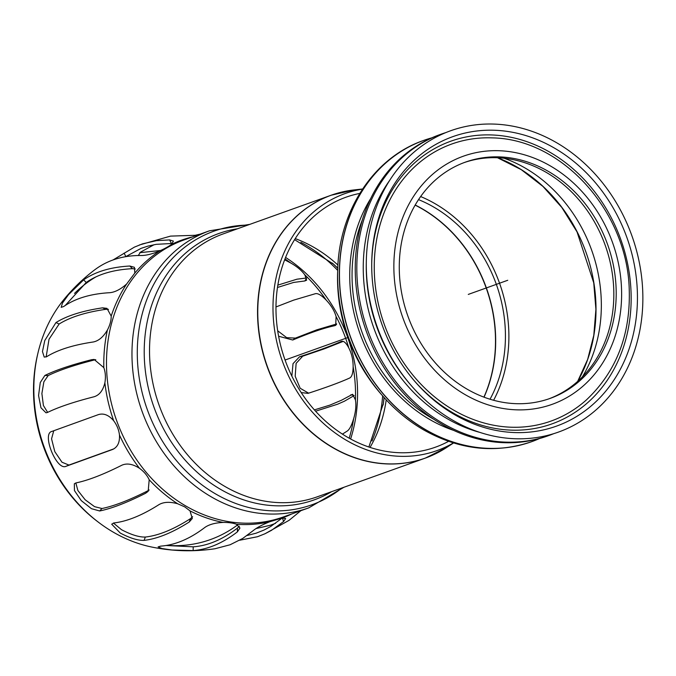 <?xml version="1.0" encoding="UTF-8"?>
<svg xmlns="http://www.w3.org/2000/svg" width="676" height="676" viewBox="0 0 676 676"><rect width="100%" height="100%" fill="white"/><g stroke="black" fill="none" stroke-linecap="round" stroke-linejoin="round"><path stroke-width="1.01" d="M453.917 410.273A147.148 124.376 70.3 0 0 586.193 400.107C616.453 371.648 630.793 334.51 629.212 288.694C626.965 211.487 562.28 138.918 492.263 137.887A147.148 124.376 70.3 0 0 375.78 245.025A147.148 124.376 70.3 0 0 453.917 410.273M407.121 222.218A125.499 106.081 70.3 0 0 431.736 358.626A125.499 106.081 70.3 0 0 550.061 398.434A125.499 106.081 70.3 0 0 607.606 244.509A125.499 106.081 70.3 0 0 465.409 162.13A125.499 106.081 70.3 0 0 407.121 222.218M548.87 398.848A125.499 106.081 70.3 0 0 605.24 245.354A125.499 106.081 70.3 0 0 464.235 162.561M582.374 376.912A141.191 119.339 70.3 0 0 504.042 158.235M431.778 137.845A160.018 135.251 70.3 0 0 423.784 140.38A160.018 135.251 70.3 0 0 349.467 216.996A160.018 135.251 70.3 0 0 380.841 390.914A160.018 135.251 70.3 0 0 531.708 441.665A160.018 135.251 70.3 0 0 539.499 438.547M445.923 132.572A160.018 135.251 70.3 0 0 441.149 134.161L439.569 134.727A160.018 135.251 70.3 0 0 365.243 211.343A160.018 135.251 70.3 0 0 396.626 385.261A160.018 135.251 70.3 0 0 547.492 436.012L549.073 435.445A160.018 135.251 70.3 0 0 553.771 433.646M441.149 134.161A160.018 135.251 70.3 0 0 366.823 210.777A160.018 135.251 70.3 0 0 398.206 384.695A160.018 135.251 70.3 0 0 549.073 435.445M389.714 180.315A155.311 131.279 70.3 0 0 372.966 212.103A155.311 131.279 70.3 0 0 480.036 432.446M366.308 261.705L366.274 263.75A155.311 131.279 70.3 0 0 408.946 382.87L410.273 384.433A160.018 135.251 70.3 0 0 616.495 386.925A160.018 135.251 70.3 0 0 571.533 152.599A160.018 135.251 70.3 0 0 376.295 207.388A160.018 135.251 70.3 0 0 366.308 261.705A160.018 135.251 70.3 0 0 410.273 384.433M381.323 210.287A153.739 129.953 70.3 0 0 371.732 262.474A153.739 129.953 70.3 0 0 413.965 380.385A153.739 129.953 70.3 0 0 612.11 382.785A153.739 129.953 70.3 0 0 568.905 157.652A153.739 129.953 70.3 0 0 381.323 210.287M413.459 379.785A150.114 126.885 70.3 0 0 606.685 381.137A150.114 126.885 70.3 0 0 564.029 161.547A150.114 126.885 70.3 0 0 381.07 213.092A150.114 126.885 70.3 0 0 371.724 263.268M98.223 522.058A145.112 122.66 -109.7 0 1 37.848 353.514M359.759 193.429A132.749 112.208 70.3 0 0 284.275 260.792A132.749 112.208 70.3 0 0 315.7 411.346A132.749 112.208 70.3 0 0 448.56 441.335M490.032 399.229A132.749 112.208 70.3 0 0 418.529 199.623M362.497 189.119A136.484 115.368 70.3 0 0 281.52 258.976A136.484 115.368 70.3 0 0 315.16 415.216A136.484 115.368 70.3 0 0 453.419 442.924M493.624 400.268A136.484 115.368 70.3 0 0 420.649 196.547M139.467 468.274C143.954 471.561 147.199 475.38 149.193 479.757L148.162 491.359L145.61 493.26C127.08 502.581 111.777 508.487 99.693 510.972L91.454 508.69L81.264 500.612L74.453 490.582L74.343 483.788L75.932 482.926C88.015 480.433 103.327 474.535 121.857 465.215C126.953 462.975 132.826 463.998 139.467 468.274A147.757 124.899 70.3 0 1 119.475 435.048C119.872 442.484 117.523 447.318 112.419 449.54L65.952 466.33C56.598 470.876 41.532 433.62 51.832 431.44L98.307 414.65C103.631 412.977 108.768 415.013 113.695 420.768C116.931 425.086 118.849 429.843 119.475 435.048M75.847 482.943L77.884 490.522L85.159 499.767L94.572 506.662L101.958 508.513C114.007 506.062 129.327 500.147 147.9 490.768L149.176 489.999M53.742 430.789L51.553 438.851L54.815 451.644L61.981 462.223L68.935 465.071L113.898 448.839M103.825 367.651C105.481 372.273 105.836 377.318 104.881 382.793C103.048 390.432 99.473 395.08 94.15 396.736C73.929 401.89 58.356 407.138 47.43 412.487L46.002 412.808L40.966 407.789L38.566 395.561L40.264 382.531L44.861 375.467C55.787 370.118 71.36 364.871 91.573 359.716L94.116 359.438L103.825 367.651A147.757 124.899 70.3 0 1 107.391 330.065C103.327 336.961 98.62 340.932 93.254 341.988C73.245 344.946 57.705 349.847 46.636 356.708L44.227 357.105L42.461 351.562L44.777 340.535L55.956 322.562C67.025 315.7 82.565 310.791 102.566 307.842L106.969 308.357L111.202 316.098C111.244 320.441 109.977 325.105 107.391 330.065M95.772 359.649L94.919 359.826C74.63 364.972 59.04 370.22 48.165 375.577L43.864 381.822L41.887 393.542L43.408 405.532L47.65 412.385M108.456 309.321L105.786 309.321C85.708 312.227 70.152 317.128 59.133 324.015L49.01 339.251L46.145 356.979M134.82 273.07L126.657 283.979C120.666 289.286 115.072 292.184 109.858 292.691C90.753 293.764 75.357 298.378 63.671 306.532L61.17 307.343L62.462 303.051L68.521 294.643L83.621 279.864C95.308 271.71 110.703 267.096 129.809 266.023L134.406 267.307L134.82 273.07A147.757 124.899 70.3 0 1 160.085 250.754C152.725 253.838 146.607 255.418 141.723 255.503C124.105 255.266 108.937 259.677 96.229 268.727L94.64 269.876M135.31 268.964L132.462 268.676C113.306 269.673 97.893 274.279 86.241 282.475L65.209 305.501M112.951 260.015L134.338 247.154L142.509 243.859L156.452 240.656L169.617 239.912L173.411 241.104L171.493 244.382C168.89 246.351 165.079 248.472 160.085 250.754M172.498 243.453L156.274 244.332L147.926 246.115L141.157 248.329L125.643 256.686M197.138 235.231L170.538 236.11L139.34 244.999M138.284 255.503L140.49 252.165L154.12 244.704M139.755 252.689L160.77 250.458M194.975 235.332L200.231 234.124M284.647 259.821L290.722 262.981C297.06 266.589 301.766 270.561 304.851 274.887L306.634 280.168L304.859 280.962L293.637 282.441L277.481 287.477M277.853 285.111L296.941 279.196L306.583 277.988M275.977 306.955L293.637 300.136L315.591 293.637C318.142 293.274 321.675 295.42 326.17 300.068C331.113 305.29 334.426 310.783 336.09 316.545L335.719 325.283L334.857 325.655C324.421 327.843 310.377 332.626 292.733 340.011L278.605 336.242M277.675 330.775L286.7 337.662L295.404 338.118L316.723 329.854L336.69 323.922M291.855 376.101L293.029 363.654L299.519 356.784C317.762 350.878 331.671 345.757 341.236 341.414L341.777 341.245M342.343 341.211L341.236 341.414C343.535 340.577 346.044 342.724 348.765 347.87C351.664 353.464 353.125 359.742 353.134 366.696C353.075 373.025 351.934 376.785 349.729 377.994C340.155 382.337 326.255 387.458 308.011 393.364L301.217 392.587M343.197 341.388L324.159 348.892L302.721 356.193L296.13 363.358L295.184 376.236L300.169 388.252L308.628 393.162M314.391 409.884L329.846 405.135L341.549 400.209L352.593 394.277L355.449 399.93C356.337 405.431 355.745 411.642 353.683 418.571C351.765 425.069 349.695 429.184 347.456 430.916L342.428 434.119M354.123 395.595L344.447 401.189L337.611 404.206L315.582 411.211M94.682 269.851C82.861 278.799 72.307 289.049 63.029 300.609A147.461 124.646 70.3 0 0 43.061 336.158A147.461 124.646 70.3 0 0 113.678 532.392A147.461 124.646 70.3 0 0 151.263 546.943C172.422 551.337 193.691 551.929 215.069 548.726L230.085 544.772L242.752 538.426L253.086 530.711C256.787 527.669 262.339 524.686 269.741 521.754L282.213 518.01L285.669 518.526L283.582 521.559L271.456 530.364L264.975 533.761L289.049 520.351L300.879 510.684M275.546 523.325L270.501 525.21L255.891 528.615M264.975 533.761L257.505 536.727L239.71 540.225M247.078 535.502L256.086 533.203L263.97 530.077L270.746 526.46L282.247 518.01A147.757 124.899 70.3 0 0 291.77 513.946M223.139 522.43C228.733 522.404 233.169 523.004 236.456 524.246L239.963 528.024L237.386 531.885C222.463 543.284 207.718 549.512 193.159 550.568L172.034 550.019L161.953 548.532L158.083 546.901L160.626 546.132C175.185 545.076 189.931 538.848 204.853 527.449C209.078 524.475 215.171 522.802 223.139 522.43A147.757 124.899 70.3 0 1 190.024 510.887L192.288 518.492L189.229 522.007C172.363 532.73 157.322 538.848 144.089 540.377C137.989 540.614 130.054 538.18 120.269 533.06L111.692 524.196L113.906 522.954C127.139 521.433 142.18 515.306 159.046 504.583C163.761 501.896 169.972 501.617 177.67 503.764L184.734 506.873L190.024 510.887M165.924 545.498L193.209 546.825C207.777 545.828 222.522 539.583 237.437 528.091L239.296 526.198M113.407 523.038L121.519 529.714C131.296 534.826 139.239 537.268 145.332 537.048C158.547 535.578 173.597 529.443 190.48 518.636L192.635 516.726M166.727 545.363A143.853 121.596 70.3 0 0 237.682 524.855M95.662 277.042A143.853 121.596 70.3 0 0 74.529 293.418M285.069 360.038L347.954 337.518M468.274 294.415L507.735 280.278M465.198 394.666A131.778 111.388 70.3 0 0 620.5 275.884A131.778 111.388 70.3 0 0 437.516 170.293A131.778 111.388 70.3 0 0 465.198 394.666M577.676 381.391A146.455 123.792 70.3 0 0 497.57 157.753M381.103 394.133C351.427 359.1 336.935 318.633 337.611 272.724A152.201 128.651 70.3 0 0 381.103 394.133L382.954 396.237C395.004 409.943 408.6 421.182 423.734 429.944C459.469 449.946 495.415 453.875 531.573 441.715A160.018 135.251 70.3 0 0 531.64 441.69M337.755 268.659A158.353 133.856 70.3 0 0 337.704 269.927A158.353 133.856 70.3 0 0 382.954 396.237M423.717 140.405A160.018 135.251 70.3 0 0 423.649 140.431A160.018 135.251 70.3 0 0 349.331 217.047A160.018 135.251 70.3 0 0 425.956 429.97A160.018 135.251 70.3 0 0 531.573 441.715L531.708 441.665M370.693 198.575A148.137 125.212 70.3 0 0 429.928 419.61A148.137 125.212 70.3 0 0 453.74 430.418M362.387 219.793A146.667 123.97 70.3 0 0 361.229 222.793A146.667 123.97 70.3 0 0 431.457 417.954A146.667 123.97 70.3 0 0 433.848 419.297M415.132 205.132A135.859 114.835 -109.7 0 1 483.915 397.133M484.033 397.184A135.834 114.81 70.3 0 0 415.199 205.014M370.042 447.402A135.859 114.835 70.3 0 0 386.216 399.854M337.932 265.06A135.859 114.835 70.3 0 0 295.243 238.603M453.562 442.966L446.523 447.563A139.594 117.996 -109.7 0 1 333.344 447.782A139.594 117.996 -109.7 0 1 266.496 262.026A139.594 117.996 -109.7 0 1 354.224 189.914L331.13 195.237A139.619 118.013 70.3 0 0 266.276 262.085A139.619 118.013 70.3 0 0 333.141 447.875A139.619 118.013 70.3 0 0 425.297 458.117A139.619 118.013 70.3 0 0 436.105 453.512M342.402 191.933A139.619 118.013 70.3 0 0 331.13 195.237L223.114 233.93A139.619 118.013 70.3 0 0 158.26 300.778A139.619 118.013 70.3 0 0 225.116 486.568A139.619 118.013 70.3 0 0 317.281 496.809L425.297 458.117L446.523 447.563M147.9 490.768L145.61 493.26M101.958 508.513L99.693 510.972M68.935 465.071L65.952 466.33M94.919 359.826L91.573 359.716M48.165 375.577L44.861 375.467M105.786 309.321L102.566 307.842M59.133 324.015L55.956 322.562M132.462 268.676L129.809 266.023M86.241 282.475L83.621 279.864M171.341 243.377L169.617 239.912M125.829 256.559L124.122 253.137M304.859 280.962L306.634 278.039M334.857 325.655L336.369 324.573M292.733 340.011L295.404 338.118M299.519 356.784L302.721 356.193M350.886 394.716L354.055 395.477M282.45 517.977L283.582 521.559M237.437 528.091L237.386 531.885M193.209 546.825L193.159 550.568M149.193 479.757A147.757 124.899 70.3 0 0 177.67 503.764M236.456 524.246A147.757 124.899 70.3 0 0 269.741 521.754M192.525 236.887A147.757 124.899 70.3 0 0 171.493 244.382M126.657 283.979A147.757 124.899 70.3 0 0 111.202 316.098M104.881 382.793A147.757 124.899 70.3 0 0 113.695 420.768M186.154 506.189A147.148 124.384 70.3 0 0 283.286 516.988L308.771 507.862A147.148 124.384 70.3 0 1 211.639 497.063A147.148 124.384 70.3 0 1 141.174 301.251A147.148 124.384 70.3 0 1 209.526 230.795L184.041 239.921A147.148 124.384 70.3 0 0 115.689 310.377A147.148 124.384 70.3 0 0 186.154 506.189M290.722 262.981A144.14 121.841 70.3 0 0 284.985 258.95M326.17 300.068A144.14 121.841 70.3 0 0 304.851 274.887M348.765 347.87A144.14 121.841 70.3 0 0 336.09 316.545M355.449 399.93A144.14 121.841 70.3 0 0 353.134 366.696M349.188 438.2A144.14 121.841 70.3 0 0 353.683 418.571M350.624 438.986A143.388 121.198 70.3 0 0 285.585 257.429M190.48 518.636L189.229 522.007M145.332 537.048L144.089 540.377M371.994 440.963A143.388 121.198 70.3 0 0 382.641 395.891M337.687 270.392A143.388 121.198 70.3 0 0 300.845 242.329M383.165 404.772A141.985 120.015 70.3 0 0 384.027 397.446M337.763 268.313A141.985 120.015 70.3 0 0 332.448 263.201M247.796 225.083A145.306 122.821 70.3 0 0 146.371 300.778A145.306 122.821 70.3 0 0 215.948 494.131A145.306 122.821 70.3 0 0 341.971 487.971M237.521 228.767A141.47 119.576 70.3 0 0 153.063 301.251A141.47 119.576 70.3 0 0 220.807 489.5A141.47 119.576 70.3 0 0 331.688 491.646M383.131 404.949A138.141 116.771 70.3 0 0 383.343 403.623A138.141 116.771 70.3 0 0 384.129 397.564M337.772 268.161A138.141 116.771 70.3 0 0 333.319 263.978A138.141 116.771 70.3 0 0 332.313 263.082M577.65 381.425L587.647 359.446L593.798 335.313L595.911 309.355L593.748 282.872L577.025 231.885L561.798 207.456L542.955 186.424L521.247 169.642L497.528 157.753M337.611 272.724L337.704 269.927C338.98 210.743 373.651 157.635 423.649 140.431L423.784 140.38M362.589 188.993L354.224 189.914M343.983 487.244L308.771 507.862M249.816 224.364L209.526 230.795M383.343 403.623L368.868 447.005M333.319 263.978L294.584 239.65"/></g></svg>
